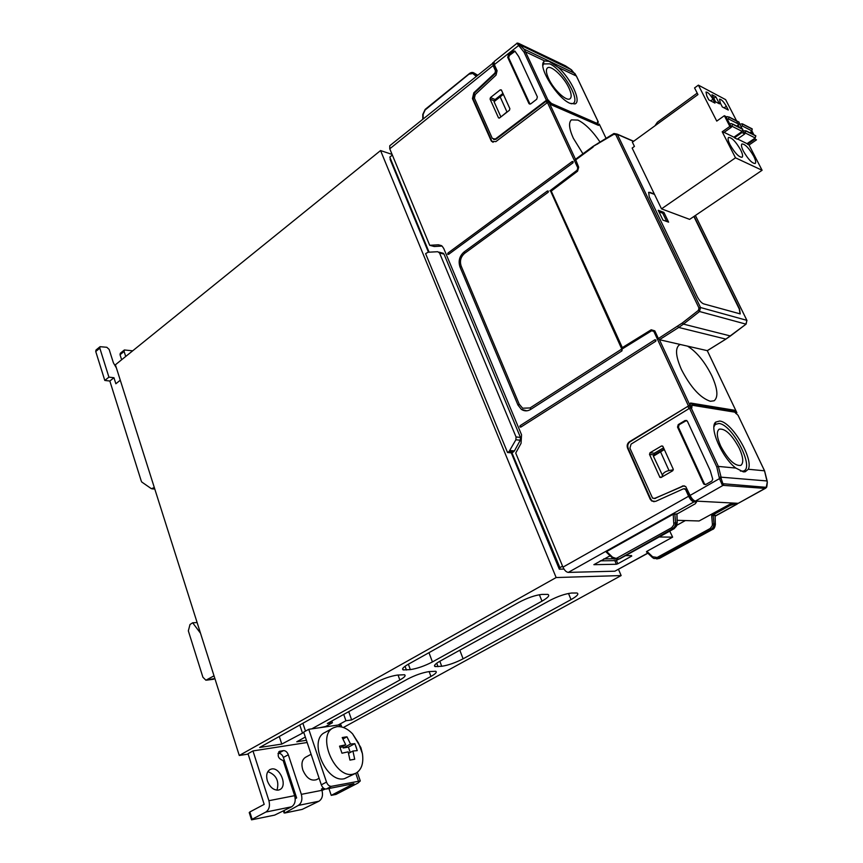 <?xml version="1.0" encoding="UTF-8"?>
<svg xmlns="http://www.w3.org/2000/svg" width="863" height="863" viewBox="0 0 863 863"><rect width="100%" height="100%" fill="white"/><g stroke="black" fill="none" stroke-linecap="round" stroke-linejoin="round"><path stroke-width="1.29" d="M568.9 87.907C563.873 76.796 550.864 64.617 547.422 67.961C545.75 69.547 546.139 73.085 548.609 78.565C553.636 89.806 566.732 101.974 570.109 98.684C571.835 97.066 571.435 93.474 568.9 87.907M621.77 350.993L622.126 349.785L621.08 349.472L530.022 407.951L522.633 408.221L519.224 404.186L461.166 266.052C459.58 261.036 460.745 256.796 464.65 253.323L548.081 192.341L548.404 191.176L547.444 190.95L464.078 251.953C459.483 256.02 458.113 261.014 459.968 266.915L517.951 405.017L521.295 409.321C524.294 411.317 527.412 411.36 530.648 409.44L621.77 350.993M447.66 254.154L448.533 254.402L572.87 162.924L573.129 161.618L572.212 161.521L447.962 253.042L447.66 254.154M520.767 427.142L519.817 426.797L520.141 425.642L654.909 339.752L655.988 340.076L655.632 341.306L520.767 427.142M720.691 446.063C716.786 437.131 716.29 431.5 719.203 429.159C725.265 428.339 731.964 434.715 739.3 448.285C743.302 457.293 743.809 463 740.821 465.394C734.758 466.16 728.048 459.709 720.691 446.063M753.679 156.16C755.664 160.13 756.171 162.568 755.201 163.485C752.126 163.474 748.199 159.385 743.431 151.23C741.479 147.282 740.983 144.855 741.943 143.959C745.028 143.97 748.944 148.037 753.679 156.16M740.627 149.871C742.601 153.862 743.097 156.332 742.104 157.26C738.922 157.271 734.898 153.118 730.044 144.779C728.092 140.809 727.595 138.371 728.588 137.454C731.781 137.444 735.794 141.586 740.627 149.871M267.832 771.641C276.343 774.866 279.396 781.058 277.001 790.195M271.565 768.998C280.13 766.959 287.821 786.053 279.828 789.613L278.393 790.109C273.593 790.335 269.914 787.261 267.368 780.896C265.912 775.47 266.786 771.684 270 769.537L271.565 768.998M336.818 726.7L333.398 727.822C316.387 735.211 334.768 778.965 353.096 774.165L355.89 773.216C361.565 769.796 363.744 763.28 362.428 753.679L360.885 747.638L352.536 733.777C347.304 728.48 342.061 726.128 336.818 726.7M355.89 773.216L344.445 778.685C326.052 783.539 307.811 739.925 324.898 732.493L333.398 727.822M350.518 744.035L354.855 743.658L357.26 750.627L352.924 751.026L354.715 759.257L349.947 760.098L348.167 751.835L341.964 753.205L339.547 746.15L345.75 744.801L342.201 737.552L346.969 736.808L350.518 744.035L343.183 747.973L342.665 746.463M311.09 754.262L305.48 757.315C301.996 759.645 301.101 763.841 302.794 769.904C306.311 778.005 310.863 781.274 316.441 779.699L319.127 778.275M392.093 154.412L380.561 150.561L556.15 577.541L621.144 575.567L343.388 727.498M618.491 569.375L621.144 575.567M563.992 569.084L559.31 569.181L511.274 452.848M428.436 252.212L390.108 159.375L390.238 158.134M120.291 380.216L115.858 383.755L113.959 377.724L109.838 381.025L141.079 480.486L141.672 481.953L151.403 488.706L154.315 487.552M200.486 633.183L192.665 622.784L190 624.51L188.339 630.864L202.902 677.228L205.901 680.217L214.013 675.837M214.865 678.523L207.433 679.85M206.796 680.13L213.69 679.235M113.959 377.724L108.921 377.142L104.801 380.454L109.838 381.025M116.408 367.962L113.387 362.805L109.148 349.418L106.829 347.282L100.065 346.689L99.817 348.156L108.921 377.142M100.065 346.689L95.998 350.033L95.739 351.511L104.801 380.454M132.686 350.82L124.348 349.979L124.099 351.446L125.707 356.462M124.348 349.979L120.291 353.28L120.043 354.736L121.64 359.742M197.12 622.547L192.665 622.784M331.468 786.312L360.292 780.95L357.983 783.043L336.02 794.402L331.23 795.362L353.916 783.626L326.268 789.03L331.468 786.312C329.353 786.409 327.692 785.006 326.505 782.094L321.316 784.823L303.679 732.115L308.76 729.3L339.116 724.888L341.187 725.449M322.633 787.239L323.096 788.599L321.489 788.911L321.953 790.314L301.338 794.348L288.307 754.747C287.174 751.953 285.556 750.573 283.442 750.616L279.353 751.393C276.991 755.675 278.253 758.728 283.15 760.54L294.65 795.664L268.922 800.702L252.967 750.929L307.163 742.504M326.505 782.094L308.76 729.3M321.316 784.823C322.503 787.725 324.154 789.127 326.268 789.03M321.996 790.443L325.297 789.019M354.855 743.658L348.415 747.11L350.259 752.45M348.415 747.11L343.183 747.973M353.334 759.472L351.5 759.796M352.924 751.026L348.576 753.356M355.675 745.761L356.602 748.426M342.989 738.965L346.969 736.808M343.765 737.272L345.588 736.991M345.75 744.801L340.195 747.8M268.922 800.702C270.195 805.934 269.17 809.71 265.847 812.051L291.618 806.797L274.65 815.114L251.532 819.839L252.125 819.267L249.828 811.975L249.234 812.547L251.5 819.699M265.847 812.051L252.125 819.267M301.338 794.348C302.611 799.451 301.597 803.14 298.318 805.427L284.747 813.022L302.19 809.397L318.965 801.209C322.223 798.955 323.226 795.319 321.953 790.314M291.618 806.797C294.909 804.499 295.923 800.788 294.65 795.664M249.828 811.975L264.186 804.359L248.015 753.712L252.967 750.929M278.005 753.41L278.512 753.323C280.637 753.28 282.255 754.661 283.377 757.444L296.645 797.941L295.222 798.685M323.711 788.275L323.096 788.599M331.23 795.362L328.932 788.502M311.77 728.857L399.849 680.001C404.564 677.304 406.106 675.556 404.477 674.747L397.39 675.071C390.346 676.171 382.935 678.75 375.135 682.827L259.644 747.477L281.78 744.079L303.798 732.45M338.156 725.028L345.923 720.756L351.629 719.947L430.939 676.452C435.675 673.776 437.25 672.05 435.686 671.274L429.084 671.597C422.395 672.644 415.211 675.157 407.541 679.116L327.347 723.474L332.406 722.763L325.621 726.506L319.871 727.682M248.134 754.089L239.267 755.481L556.15 577.541M305.329 737.045L296.786 741.77L306.419 740.292M541.986 601.155C548.091 597.638 550.044 595.384 547.843 594.391L542.05 594.402C535.319 595.136 527.573 597.8 518.825 602.385L408.026 664.402C403.129 667.25 401.543 669.084 403.269 669.915L410.346 669.612C417.239 668.566 424.607 665.999 432.428 661.932L541.986 601.155L539.375 594.726M571.64 593.032C565.254 593.733 557.768 596.311 549.181 600.777L440.011 661.155C435.092 663.971 433.474 665.783 435.125 666.57L441.716 666.279C448.275 665.276 455.394 662.784 463.097 658.814L571.036 599.612C577.11 596.16 579.105 593.96 577.023 593.01L571.64 593.032M281.78 744.079L279.288 736.484M299.785 725.006L302.341 732.655M305.502 731.112L302.881 723.27M331.813 721.015L332.406 722.763M343.733 714.413L345.923 720.756M351.629 719.947L348.738 711.641M380.561 150.561L115.394 364.79L239.267 755.481M749.041 144.995L747.541 144.261L755.017 139.083L756.506 139.838L749.041 144.995L762.094 170.281L735.503 157.821L661.5 208.857L632.158 148.069L634.434 146.419L632.385 142.19L697.951 94.585L694.564 87.929L698.394 85.135L716.754 121.1L724.348 115.718L729.839 126.419L731.425 127.217L725.934 116.527L724.348 115.718M735.503 157.821L722.212 131.791L729.839 126.419M661.5 208.857L689.634 219.375L762.094 170.281M749.979 132.826L751.9 130.896L752.137 128.846L742.407 123.841L742.169 125.912L741.166 126.926M737.552 138.986L747.045 143.657L755.244 137.983L755.718 135.728L746.01 130.809L744.661 133.689M743.194 130.863L746.01 130.809M739.71 124.11L742.407 123.841M726.301 117.249L727.185 116.624L729.149 117.195L727.768 120.108M736.894 126.181L738.836 124.218L739.084 122.136L729.03 116.969M729.818 124.099L731.08 123.528L732.784 124.261L731.295 126.969M724.111 132.363L733.917 137.195L742.212 131.403L742.687 129.116L732.665 124.035M747.541 144.261L747.185 143.56M751.155 131.64L752.407 134.045M742.169 125.912L751.9 130.896L753.895 134.811M739.3 123.377L742.158 128.846M738.081 124.973L739.354 127.422M744.791 133.938L737.25 139.191L734.435 137.8L741.986 132.524L744.791 133.938L742.277 129.072M734.435 137.8L734.068 137.088M731.425 127.217L723.809 132.578L722.212 131.791M736.571 120.842L725.621 99.633L698.394 85.135M736.689 121.068L737.369 122.395M715.869 96.818L719.483 103.851L715.567 101.802L711.943 94.736L715.869 96.818L713.777 98.317M722.309 106.926L728.296 110.043L726.333 106.246C723.582 101.564 721.317 99.202 719.526 99.18L720.346 103.107L722.309 106.926M708.793 99.871L714.963 103.096L712.989 99.245C710.184 94.455 707.854 92.061 706.01 92.039L706.808 95.998L708.793 99.871M697.207 93.107L657.401 122.201L654.898 125.847M694.1 216.343L739.526 308.889L740.227 313.895L703.604 303.862C701.403 302.913 699.289 300.529 697.272 296.721L649.246 196.84L648.674 192.32L654.521 194.38M654.37 194.067L649.882 192.33M707.261 350.648L736.883 412.741L707.293 350.658L659.44 339.72L658.372 338.555L682.288 322.999L683.442 324.11L678.717 327.455L725.88 339.116L707.477 350.518M658.372 338.555L654.801 330.863L651.209 329.774L622.331 347.616L551.241 191.101L577.584 171.187L578.685 167.185L575.567 159.418M648.555 192.417L649.656 192.492M693.874 216.494L739.278 309.03L740.109 313.949M668.609 222.158L663.895 212.384L658.221 210.281L662.957 220.108L668.609 222.158M666.721 221.467L662.73 213.193L658.954 211.802M663.895 212.384L662.73 213.193M736.84 412.73L734.154 410.184L690.529 403.01L689.861 405.125L659.44 339.72L678.717 327.455L677.66 326.279M680.368 344.51L679.213 345.006C675.028 348.447 675.783 356.646 681.468 369.601C690.68 387.379 700.314 397.94 710.346 401.284L714.133 400.777C718.458 397.174 717.671 388.814 711.781 375.685C704.758 361.759 696.7 351.91 687.584 346.16M582.946 153.808L573.334 138.242C569.073 128.706 568.426 122.578 571.382 119.881L577.886 120.076C585.146 123.646 592.503 130.928 599.947 141.92M575.502 159.288L548.922 102.158L551.77 105.027L598.534 125.394L599.321 124.196L606.031 138.263L599.321 124.196M688.987 408.652L687.897 406.322L630.022 441.834C627.886 443.463 627.272 445.61 628.178 448.285L650.734 499.105L652.255 501.004L654.078 501.737M628.178 448.285L627.584 448.221C626.678 445.545 627.282 443.399 629.418 441.77L689.861 405.125M627.584 448.221L650.141 499.073L651.662 500.982L655.567 501.392L683.518 488.771L686.193 489.688L685.136 489.008M684.532 488.695L685.707 489.041M690.357 407.929L689.375 405.804L690.346 407.929M687.897 406.322L690.368 405.2M694.025 500.497L693.474 500.799L689.181 496.279L686.193 489.688M684.154 485.74L654.165 498.598M682.989 486.009L654.995 498.383L652.536 498.113L629.925 448.145L631.08 444.111L689.548 408.307L691.813 407.908L692.018 405.222L734.672 412.136L738.059 415.265L764.521 470.799L767.25 482.288L766.322 486.937L765.578 487.271L722.903 483.712L721.166 478.555L719.472 478.609L716.797 466.937L689.548 408.307M682.406 485.966L685.654 486.441L690.098 495.405L719.472 478.609L722.266 485.006L723.129 485.351L695.459 501.069C693.572 500.648 691.792 498.76 690.098 495.405M661.5 445.977L649.979 452.795L649.505 454.423L659.947 477.412L661.08 477.498L672.719 470.756L673.205 469.105L662.946 446.473L661.5 445.977L662.687 446.106M661.069 477.498L659.947 477.412M686.009 420.637L685.157 420.475L678.242 424.596L679.149 424.725L686.657 420.421M685.157 420.475L687.38 421.198L710.26 470.669L712.73 479.138L711.813 481.09L705.783 484.488L703.518 483.69L704.391 483.712L678.426 427.207L679.149 424.725M678.426 427.207L677.52 427.077L703.518 483.69M677.52 427.077L678.242 424.596M705.416 484.65L704.391 483.712M738.145 415.47L764.564 470.81L748.286 469.256L745.201 471.77L743.367 471.878L735.815 468.07C721.9 457.606 708.739 427.088 715.751 422.072L719.656 421.036C731.77 421.791 753.884 458.922 748.286 469.256M713.949 426.764L715.265 424.445L718.922 423.463C732.59 424.326 755.416 469.008 743.086 471.09L740.389 471.036M696.107 501.101L696.527 502.029L693.971 501.899C692.083 501.479 690.303 499.591 688.609 496.247L685.61 489.645M647.757 553.107L614.877 571.198L568.285 572.396C566.268 572.115 564.499 570.367 562.967 567.142L688.609 496.247M693.474 500.799L694.683 500.864M723.744 484.154L723.129 485.351L764.985 488.404L738.232 503.323L695.459 501.069M738.232 503.323L765.718 488.167M662.989 476.387L653.388 456.182L654.37 453.237L663.561 447.821M765.578 487.271L764.985 488.404L765.535 488.285C766.592 486.646 766.689 489.299 767.315 482.298L767.164 480.971L721.08 477.174L721.166 478.555M734.057 503.097L734.467 503.992L736.797 504.111L737.811 503.302M614.877 571.198L647.876 553.215M600.27 560.842L616.139 560.616L618.286 559.418M613.431 558.771L603.766 558.9M615.395 559.008L619.623 558.922L674.057 528.739L672.73 528.717L618.253 559.418M617.218 557.94L618.059 559.041L613.917 559.03L612.428 558.027L612.579 557.207L615.999 558.361L617.218 557.94L671.694 527.681L672.73 528.717L675.06 526.16L675.621 522.892L677.131 523.032M710.163 528.501L711.144 529.494L713.399 527.045L713.949 523.917L712.396 524.046L712.255 525.729L710.163 528.501L657.153 557.466L652.633 556.764L652.46 557.552L653.906 558.512L658.124 558.426L711.144 529.494L712.353 529.515L659.386 558.415L656.657 558.933M653.906 558.512L652.504 557.552M631.522 555.589L625.599 555.643M631.738 556.074L617.811 563.766L616.419 560.454M614.834 560.637L616.355 564.273L617.811 563.766M616.355 564.273L593.863 564.672L610.109 555.783M671.694 527.681L673.852 524.78L673.226 514.229L606.678 551.533L606.236 552.072L612.288 557.832M652.331 557.39L646.43 551.845L646.883 551.328L672.633 537.131L659.246 536.991M513.539 451.899L509.094 451.5L515.88 439.774L516.042 436.948L520.443 437.412L520.281 440.227L514.424 450.928L511.996 452.913L560.001 567.886L559.31 569.181M559.494 567.897L562.557 566.15M677.153 520.313L699.106 520.972L729.429 504.456L730.033 505.502L711.651 515.632L712.396 524.046M676.926 525.233L685.351 520.562L676.926 525.233M669.764 531.155L672.633 537.131M673.226 514.229L676.862 514.024M696.527 502.029L695.265 503.776L676.97 514.024M734.467 503.992L730.033 505.502M715.039 515.405L711.651 515.632M653.388 456.182L664.348 449.558M662.201 475.772C662.913 473.118 665.19 471.381 669.019 470.562L673.313 469.785M653.992 455.092L664.143 449.105M673.992 523.021L675.621 522.892L674.823 513.668M676.959 513.765L677.228 522.956L674.057 528.739L676.43 526.193L677.131 522.924L676.862 513.744M715.028 515.168L715.33 523.96L714.661 527.077L712.46 529.494C714.035 529.127 715.017 527.282 715.416 523.981L713.949 523.917L713.162 515.103M715.33 524.057L715.114 515.189M733.561 503.075L729.429 504.456M736.398 412.654L735.589 413.14M736.883 412.741L736.01 413.614M598.846 123.992L597.897 125.124M548.922 102.158L547.455 102.535L577.789 167.821L578.404 166.602M493.075 142.319L491.058 140.54L491.565 141.359L495.869 141.618L547.455 102.535M655.254 331.834L651.662 330.766L655.244 331.813M734.435 412.104L733.205 410.745L690.476 403.755M734.154 410.184L733.205 410.745M692.018 405.222L691.026 405.826L690.885 407.8M442.039 246.063L434.272 246.516L429.72 245.308L438.382 244.801L442.136 246.149L443.755 248.49L521.543 434.79L521.058 443.312L515.729 453.043L562.967 567.142M511.996 452.913L507.541 452.514L425.61 253.646L428.113 252.233L437.735 251.716L439.526 252.945L444.014 254.121L441.867 252.902M509.094 451.5L507.541 452.514M577.789 167.821L577.131 170.216L577.735 170.443L550.562 191.003L622.266 348.922M578.652 167.12L577.735 170.443M493.668 139.526L495.923 139.31L495.297 139.072L546.408 100.281L547.876 99.892L551.457 103.441L597.218 123.452L596.398 124.067L551.177 104.347M551.457 103.441L550.81 103.927M516.042 436.948L439.526 252.945M520.443 437.412L444.014 254.121M651.662 330.766L621.845 349.181L550.562 191.003M577.131 170.216L549.947 190.788M651.748 329.936L622.331 347.616M429.084 252.179L389.806 157.098L392.363 155.07M429.72 245.308L389.763 148.803L493.107 65.577L495.481 70.809L494.963 73.01L495.589 73.279L496.106 71.09L495.481 70.809M493.755 62.47L389.763 145.75L389.763 148.803M491.058 140.54L472.439 98.587L473.809 92.794L494.963 73.01M495.923 139.31L546.16 101.198L547.53 100.777L548.879 102.136M547.541 100.777L548.188 102.168L547.53 100.777M597.304 123.096L598.016 124.596M548.631 100.227L547.768 100.874M597.412 123.333L598.339 122.061L597.606 121.737L597.218 123.452M569.99 103.312L574.995 103.916C581.705 101.791 571.328 79.223 558.404 67.476L549.116 61.37L544.661 60.939L543.809 61.672C537.8 67.174 557.487 98.544 569.99 103.312M491.683 140.777L473.075 98.846L474.434 93.053L495.589 73.279M493.841 63.215L493.733 65.858L496.106 71.09M495.297 139.072L492.288 138.393L474.402 98.155L475.254 94.531L496.052 75.103L497.099 70.712L494.326 64.606L519.666 44.703L518.404 43.258L565.438 65.815L571.403 69.763L519.666 44.703M509.461 110.227L499.612 117.907L498.501 117.843L490.065 99.094L490.475 97.573L500.238 89.849L501.36 89.925L509.882 108.695L509.461 110.227M529.99 104.089L508.685 57.81L509.31 55.512L508.35 55.07L513.28 51.1L514.877 51.057L518.685 56.505L537.369 96.904L536.721 99.234L530.777 103.84L529.062 103.733L530.044 104.153M529.828 103.83L529.062 103.733M528.9 103.474L507.724 57.368L508.685 57.81M508.35 55.07L507.724 57.368M509.31 55.512L515.06 51.241M492.859 62.589L493.107 65.577M547.876 99.892L525.513 51.823L524.068 52.201L516.969 43.323L494.078 61.607L494.326 64.606M501.608 116.354L506.948 111.91L500.141 96.85L494.057 101.715L500.885 116.915M502.946 93.387L495.157 99.536L494.769 101.1M422.967 114.757L425.146 109.957L469.677 73.571M500.141 96.85L503.399 94.38M571.187 103.776L572.805 103.517C581.187 101.057 562.633 69.277 549.709 63.84L543.593 63.938L543.809 61.672M542.881 65.502L543.593 63.938M469.407 74.099L474.37 73.204L472.266 72.503M621.08 349.472L621.996 350.799M547.444 190.95L548.307 192.093M448.803 254.197L447.962 253.042M572.212 161.521L573.097 162.686M520.141 425.642L520.993 426.991M655.837 341.122L654.909 339.752M95.739 351.511L99.817 348.156M120.043 354.736L124.099 351.446M154.693 488.738L152.794 488.663M355.75 773.291L358.425 781.08M339.116 724.888L339.72 726.635M284.714 812.515L284.132 810.702M298.318 805.427L318.965 801.209M280.076 751.144L278.727 751.9M283.442 750.616L278.512 753.323M283.377 757.444L288.307 754.747M398.037 674.995L399.849 680.001M429.138 671.587L430.939 676.452M405.049 666.268L406.43 670.033M408.372 664.219L410.346 669.612M428.976 652.676L432.428 661.932M436.71 663.216L438.005 666.678M439.839 661.263L441.716 666.279M459.817 650.206L463.097 658.814M568.49 593.453L571.036 599.612M745.535 133.085L755.244 137.983M746.128 131.036L755.837 135.955M742.525 124.067L752.256 129.062M729.149 117.195L739.203 122.352M728.782 119.072L738.836 124.218M732.784 124.261L742.806 129.342M732.18 126.343L742.212 131.403M724.089 107.853L726.333 106.246M710.713 100.874L712.989 99.245M695.384 215.48L746.894 320.346L700.519 307.519L699.537 311.521L683.442 324.11L730.432 335.977L725.88 339.116L746.085 324.132L730.627 335.826M633.496 141.392L617.336 134.358L700.519 307.519L698.965 307.994L615.837 134.768L613.938 134.261L593.269 146.386M597.584 144.099L597.822 143.344M613.938 134.261L613.927 133.506L617.207 134.132L615.837 134.768M593.118 147.077L575.394 160.119M726.096 338.986L707.401 350.637M682.288 322.999L698.383 310.4L699.537 311.521L745.956 324.143L746.894 320.346L746.139 323.981M698.383 310.4L698.965 307.994M746.991 320.572L695.395 215.47M630.022 441.834L629.418 441.77M650.141 499.073L650.734 499.105M689.181 496.279L690.227 495.686M655.578 498.415L654.995 498.383M716.797 466.937L718.372 466.419L721.08 477.174L719.386 477.228M691.101 407.8L718.372 466.419L735.815 468.07M764.607 470.971L767.164 481.036M693.971 501.899L568.285 572.396M661.694 477.131L659.623 476.969M649.505 454.423L653.895 454.866M654.37 453.237L649.979 452.795M736.797 504.111L715.147 516.02M657.153 557.466L658.124 558.426L659.58 558.307M619.839 558.793L674.273 528.62M606.678 551.533L612.579 557.207M652.633 556.764L646.883 551.328M660.745 452.255L669.019 470.562M712.536 529.418L659.494 558.383M653.82 331.414L688.307 405.632M520.281 440.227L515.88 439.774M509.968 450.529L514.424 450.928M438.382 244.801L441.468 245.621M464.078 251.953L464.92 253.129M459.968 266.915L461.295 266.354M517.951 405.017L519.332 404.434M530.885 409.299L530.022 407.951M598.296 122.039L576.365 76.03L558.404 67.476M576.527 76.376L574.855 73.42L523.97 49.105L525.513 51.823L544.661 60.939M472.439 98.587L473.075 98.846M473.809 92.794L474.434 93.053M546.16 101.198L546.959 102.913M493.733 65.858L494.585 65.178M524.068 52.201L546.408 100.281M519.224 45.966L520.335 45.275L523.97 49.105L519.558 44.671C517.8 43.107 516.937 42.654 516.969 43.323M513.28 51.1L514.208 51.575M571.371 70.939L573.248 72.654M571.522 69.86L576.408 76.052L598.339 122.061M498.393 117.659L499.364 118.048M494.747 101.047L490.065 99.094M425.437 109.407L425.146 109.957M423.14 118.824L423.14 114.24M501.608 90.442L500.238 89.849M490.475 97.573L495.157 99.536M422.784 114.445L425.146 109.418L469.396 73.571C471.144 72.222 472.773 72.093 474.283 73.172L476.959 75.415L474.37 73.204L477.422 75.038M473.14 73.797L475.998 76.192M154.779 488.997L152.298 488.89M362.428 753.679L358.566 743.14L352.536 733.777M284.067 812.946L283.452 811.058M341.004 724.898L341.726 726.991M357.325 772.331L360.292 780.95M402.741 668.469L403.269 669.915M434.628 665.244L435.125 666.57M755.869 136.02L746.161 131.09M752.288 129.126L742.558 124.132M739.224 122.417L729.181 117.26M742.838 129.407L732.816 124.326M633.647 141.273L617.207 134.132L613.927 133.506L593.043 146.376L575.33 159.418M652.255 501.004L651.662 500.982M704.068 484.38L704.931 484.391M715.157 516.193L737.304 504.003M612.439 558.016L613.917 559.03M659.483 558.393L656.689 558.922M606.236 552.072L612.288 557.876M646.43 551.845L652.331 557.433M715.265 424.445L715.751 422.072M743.086 471.09L745.201 471.77M443.463 253.323L438.976 252.147M526.786 410.82L521.295 409.321M492.19 141.597L491.565 141.359M499.159 118.112L498.501 117.843M422.773 119.126L422.784 114.617M572.805 103.517L574.995 103.916"/></g></svg>
